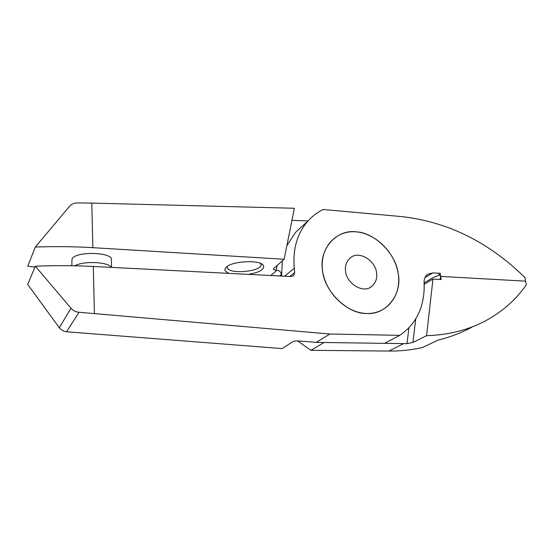 <?xml version="1.0" encoding="UTF-8"?>
<svg xmlns="http://www.w3.org/2000/svg" width="554" height="554" viewBox="0 0 554 554"><rect width="100%" height="100%" fill="white"/><g stroke="black" fill="none" stroke-linecap="round" stroke-linejoin="round"><path stroke-width="0.83" d="M345.53 271.114C346.603 283.87 363.618 294.022 371.762 286.328C375.751 282.748 377.364 278.253 376.602 272.845C375.266 259.874 357.981 249.854 349.754 258.399C346.292 261.89 344.886 266.128 345.53 271.114M322.456 269.826C323.709 290.892 347.49 314.194 366.658 313.488C386.263 315.178 402.322 294.063 398.278 274.057C396.325 254.037 374.546 232.264 355.938 231.828C337.026 229.1 318.979 248.677 322.456 269.826C324.886 292.235 346.07 313.045 366.658 313.488C387.274 314.16 401.539 295.358 398.278 274.057C395.203 252.749 375.889 233.386 355.938 231.828C335.966 230.062 319.824 247.409 322.456 269.826M71.819 265.747L71.985 259.078C75.24 250.803 114.297 252.098 111.347 260.186L111.583 267.395M34.93 267.18L27.755 266.176L35.331 247.049C54.971 246.343 74.146 246.551 92.857 247.68L284.126 259.251L294.375 208.262L91.812 203.096L92.857 247.68M281.55 276.065L281.39 274.493C280.892 272.014 279.424 270.574 276.993 270.179L276.148 270.13C274.175 269.992 273.247 269.542 273.364 268.78L284.126 259.251M228.899 273.378L225.423 271.19C224.446 269.853 224.806 268.448 226.517 266.973C232.618 261.121 258.579 259.681 262.935 264.902L263.524 265.622C264.556 269.493 259.494 272.416 248.331 274.368M260.768 263.531L261.107 264.944C260.982 271.349 231.343 274.459 227.708 268.448L227.272 266.869M388.873 351.063L403.658 343.618L324.042 342.497L311.002 350.315L388.873 351.063C400.653 351.153 411.878 349.955 422.55 347.476L437.992 340.101L443.934 338.591C453.401 335.814 462.632 332.081 471.634 327.393M310.995 350.322L297.602 340.904M308.01 220.97L291.944 220.34M35.331 247.049L69.548 206.275C71.452 204.128 73.98 203.013 77.117 202.937L91.812 203.096M433.851 279.147L441.213 279.541L440.686 276.418L525.573 281.155L526.3 284.86C515.885 299.79 502.312 311.777 485.574 320.814C468.365 329.976 448.698 334.935 426.566 335.689L432.965 279.057L433.851 279.147M432.965 279.057L424.142 284.32M408.942 327.823L406.996 343.632L412.924 342.462L426.566 335.689M276.148 270.13L277.125 265.38M403.658 343.618L406.996 343.632M440.084 279.486L440.686 276.418L440.195 273.309L438.913 274.078L440.686 276.418L525.573 281.155L524.846 277.457C488.725 242.029 447.577 221.732 401.394 216.572L323.114 209.495C317.421 212.293 312.401 216.108 308.045 220.928C297.228 233.255 292.63 249.03 294.264 268.254L284.673 276.224M74.887 265.809C83.439 260.678 108.674 261.876 111.25 267.381M316.182 342.386L329.886 334.014L399.829 335.343L384.538 343.348L316.182 342.386L298.821 340.959C296.092 340.821 294.042 341.091 292.671 341.776L282.138 348.604L66.563 331.77C63.565 331.41 61.141 330.052 59.292 327.691L27.7 284.437L35.331 266.211C55.13 265.421 74.451 265.505 93.301 266.46L291.037 276.543L293.696 275.573L294.707 272.499L294.264 268.254M281.591 276.065L282.298 260.851M286.854 245.651L295.524 232.417L302.422 226.06M329.886 334.014L79.014 312.269C75.746 311.999 73.073 310.662 70.995 308.253L35.331 266.211M399.829 335.35C415.777 324.298 423.9 308.163 424.191 286.937L424.073 282.817C423.942 279.022 425.147 276.176 427.688 274.278L432.847 272.88L440.195 273.309M439.668 275.075L433.408 277.367L424.08 282.956M270.809 275.518L276.993 270.179M412.924 342.462L415.749 318.931M279.645 275.968L281.39 274.493M94.402 313.446L93.301 266.46M294.707 272.499L289.839 276.488M66.563 331.77L79.014 312.269M432.847 272.88L424.932 277.692M59.292 327.691L70.995 308.253M371.762 286.328L370.287 287.291M261.107 264.944L261.031 264.064M260.297 262.97L262.942 264.902M295.511 232.403L308.031 220.914M293.696 275.573L293.191 275.982"/></g></svg>
